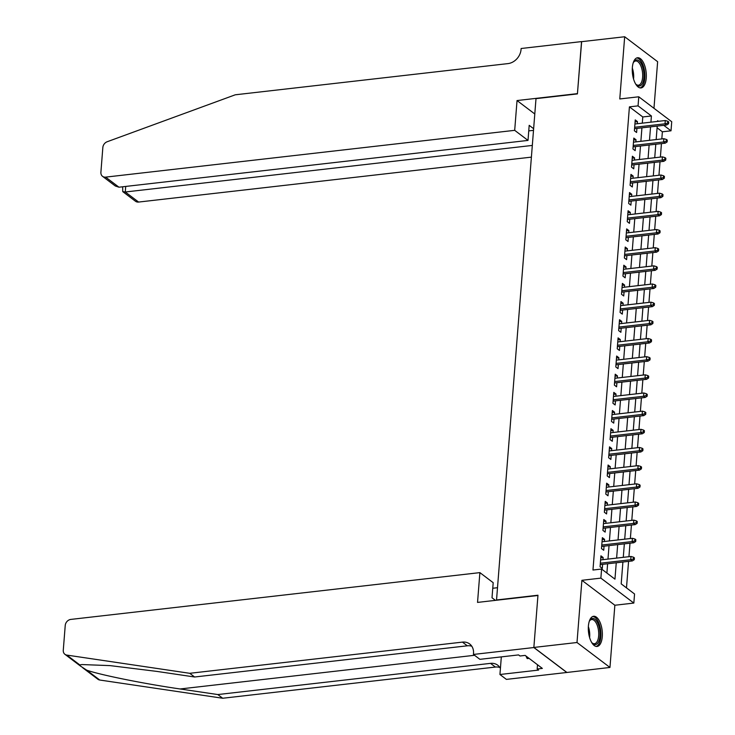 <?xml version="1.0" encoding="UTF-8"?>
<svg xmlns="http://www.w3.org/2000/svg" width="735" height="735" viewBox="0 0 735 735"><rect width="100%" height="100%" fill="white"/><g stroke="black" fill="none" stroke-linecap="round" stroke-linejoin="round"><path stroke-width="1.1" d="M602.287 636.629A15.187 6.863 83.5 0 0 593.614 616.279A15.187 6.863 83.5 0 0 588.395 626.11A15.187 6.863 83.5 0 0 597.068 646.46A15.187 6.863 83.5 0 0 602.287 636.629M646.24 78.094A15.187 6.863 83.5 0 0 637.567 57.743A15.187 6.863 83.5 0 0 632.348 67.574A15.187 6.863 83.5 0 0 641.021 87.924A15.187 6.863 83.5 0 0 646.24 78.094M622.913 562.018L621.194 583.875L634.553 593.99L633.836 603.067L600.881 578.123L601.597 569.046L614.956 579.152L616.252 562.78M533.849 647.535L537.946 595.497L477.539 602.406L479.882 572.62L70.836 619.412A5.843 4.787 -52.9 0 0 65.231 625.448L63.274 650.245A5.843 4.787 -52.9 0 0 64.928 654.315A5.843 4.787 -52.9 0 0 66.802 655.087L189.74 673.306L462.434 642.114A13.634 11.163 127.1 0 1 469.665 643.961A13.634 11.163 127.1 0 1 473.515 653.452L473.441 654.444L533.849 647.535L566.804 672.479L609.958 667.453L614.855 605.245L633.836 603.067M653.966 108.293L657.632 61.694L624.676 36.75L619.78 98.959L638.77 96.79L671.726 121.734L671.009 130.812L663.779 125.345M661.812 138.933L662.373 131.795L671.009 130.812M626.486 587.881L628.572 561.375M628.939 556.698L629.996 543.211M630.364 538.534L631.429 525.047M631.797 520.371L632.853 506.884M633.23 502.207L634.287 488.72M634.654 484.043L635.72 470.556M636.087 465.88L637.144 452.392M637.511 447.716L638.577 434.229M638.945 429.552L640.001 416.065M640.378 411.389L641.434 397.901M641.802 393.225L642.868 379.738M643.235 375.061L644.292 361.574M644.659 356.898L645.725 343.41M646.093 338.734L647.149 325.247M647.517 320.57L648.582 307.083M648.95 302.407L650.016 288.919M650.383 284.243L651.44 270.756M651.807 266.079L652.873 252.592M653.24 247.915L654.297 234.428M654.664 229.752L655.73 216.265M656.098 211.588L657.163 198.101M657.531 193.424L658.588 179.937M658.955 175.261L660.021 161.774M660.388 157.097L661.445 143.61M566.814 672.387L533.858 647.443L577.003 642.509L609.958 667.453M533.858 647.443L537.965 595.221L496.538 599.962L535.999 98.646L577.416 93.905L581.532 41.684L624.676 36.75M602.985 559.666L603.15 557.534L600.927 555.844L600.072 566.749L602.296 568.431L602.617 564.342M604.418 541.502L604.583 539.371L602.36 537.68L601.496 548.586L603.729 550.267L604.051 546.178M605.842 523.338L606.017 521.207L603.784 519.516L602.93 530.422L605.153 532.103L605.475 528.015M607.275 505.175L607.441 503.043L605.217 501.353L604.363 512.258L606.586 513.94L606.908 509.851M608.709 487.011L608.874 484.879L606.641 483.189L605.787 494.095L608.01 495.776L608.332 491.687M610.133 468.847L610.298 466.716L608.075 465.025L607.22 475.931L609.444 477.612L609.765 473.524M611.566 450.684L611.731 448.552L609.508 446.862L608.644 457.767L610.877 459.448L611.198 455.36M612.99 432.52L613.165 430.388L610.932 428.698L610.078 439.603L612.301 441.285L612.622 437.196M614.423 414.356L614.589 412.225L612.365 410.534L611.502 421.44L613.734 423.121L614.056 419.033M615.856 396.193L616.022 394.061L613.789 392.371L612.935 403.276L615.158 404.957L615.48 400.869M617.281 378.029L617.446 375.897L615.223 374.207L614.368 385.112L616.591 386.794L616.913 382.705M618.714 359.865L618.879 357.734L616.656 356.043L615.792 366.949L618.025 368.63L618.346 364.542M620.138 341.702L620.312 339.57L618.08 337.879L617.225 348.785L619.449 350.466L619.77 346.378M621.571 323.538L621.736 321.406L619.513 319.716L618.649 330.621L620.882 332.303L621.204 328.214M623.004 305.374L623.17 303.243L620.937 301.552L620.083 312.458L622.306 314.139L622.628 310.051M624.428 287.21L624.594 285.079L622.37 283.388L621.516 294.294L623.739 295.975L624.061 291.887M625.862 269.047L626.027 266.915L623.804 265.225L622.94 276.13L625.173 277.812L625.494 273.723M627.286 250.883L627.46 248.752L625.228 247.061L624.373 257.967L626.597 259.648L626.918 255.56M628.719 232.719L628.884 230.588L626.661 228.897L625.797 239.803L628.03 241.484L628.351 237.396M630.143 214.556L630.318 212.424L628.085 210.734L627.231 221.639L629.454 223.321L629.776 219.232M631.576 196.392L631.742 194.26L629.518 192.57L628.664 203.476L630.887 205.157L631.209 201.068M633.01 178.228L633.175 176.097L630.952 174.406L630.088 185.312L632.32 186.993L632.642 182.905M634.434 160.065L634.608 157.933L632.376 156.243L631.521 167.148L633.745 168.829L634.066 164.741M635.867 141.901L636.032 139.769L633.809 138.079L632.945 148.984L635.178 150.666L635.499 146.577M662.373 131.795L657.09 127.798M642.298 123.158L642.785 116.966L629.417 106.86L592.97 570.029L601.597 569.046M606.889 573.052L607.615 563.773M607.983 559.096L609.049 545.609M609.416 540.932L610.473 527.445M610.849 522.769L611.906 509.281M612.273 504.605L613.339 491.118M613.707 486.441L614.763 472.954M615.131 468.278L616.196 454.79M616.564 450.114L617.62 436.627M617.997 431.95L619.054 418.463M619.421 413.787L620.487 400.299M620.854 395.623L621.911 382.136M622.279 377.459L623.344 363.972M623.712 359.296L624.768 345.808M625.145 341.132L626.202 327.645M626.569 322.968L627.635 309.481M628.002 304.804L629.059 291.317M629.426 286.641L630.492 273.154M630.86 268.477L631.916 254.99M632.284 250.313L633.35 236.826M633.717 232.15L634.783 218.662M635.15 213.986L636.207 200.499M636.574 195.822L637.64 182.335M638.008 177.659L639.064 164.171M639.432 159.495L640.497 146.008M640.865 141.331L641.931 127.844M637.291 123.737L637.466 121.606L635.233 119.915L634.379 130.821L636.602 132.502L636.923 128.414M614.855 605.245L581.899 580.301L577.003 642.509M581.899 580.301L600.881 578.123M629.417 106.86L638.053 105.868L638.77 96.79M658.459 121.312L657.65 120.696L657.586 121.413M657.219 126.089L656.162 139.576M655.795 144.253L654.729 157.74M654.361 162.417L653.305 175.904M652.937 180.58L651.871 194.068M651.504 198.744L650.447 212.231M650.071 216.908L649.014 230.395M648.647 235.071L647.581 248.559M647.213 253.235L646.157 266.722M645.789 271.399L644.724 284.886M644.356 289.562L643.3 303.05M642.923 307.726L641.866 321.213M641.499 325.89L640.433 339.377M640.066 344.053L639.009 357.541M638.641 362.217L637.576 375.704M637.208 380.381L636.152 393.868M635.775 398.545L634.718 412.032M634.351 416.708L633.285 430.195M632.918 434.872L631.861 448.359M631.494 453.036L630.428 466.523M630.06 471.199L629.004 484.687M628.636 489.363L627.571 502.85M627.203 507.527L626.137 521.014M625.77 525.69L624.713 539.178M624.346 543.854L623.28 557.341M650.925 122.175L651.412 115.983L638.053 105.868M616.619 558.104L617.676 544.617M618.043 539.94L619.109 526.453M619.476 521.776L620.533 508.289M620.9 503.613L621.966 490.126M622.334 485.449L623.399 471.962M623.767 467.285L624.823 453.798M625.191 449.122L626.257 435.635M626.624 430.958L627.681 417.471M628.048 412.794L629.114 399.307M629.482 394.631L630.547 381.143M630.915 376.467L631.971 362.98M632.339 358.303L633.405 344.816M633.772 340.14L634.829 326.652M635.196 321.976L636.262 308.489M636.629 303.812L637.686 290.325M638.063 285.649L639.119 272.161M639.487 267.485L640.553 253.998M640.92 249.321L641.977 235.834M642.344 231.157L643.41 217.67M643.777 212.994L644.834 199.507M645.211 194.83L646.267 181.343M646.635 176.666L647.7 163.179M648.068 158.503L649.124 145.016M649.492 140.339L650.558 126.852M642.785 116.966L651.412 115.983M635.086 121.872L637.466 121.606M633.653 140.036L636.032 139.769M632.219 158.2L634.608 157.933M630.795 176.363L633.175 176.097M629.362 194.527L631.742 194.26M627.938 212.691L630.318 212.424M626.505 230.854L628.884 230.588M625.072 249.018L627.46 248.752M623.647 267.182L626.027 266.915M622.214 285.345L624.594 285.079M620.79 303.509L623.17 303.243M619.357 321.673L621.736 321.406M617.924 339.836L620.312 339.57M616.5 358.009L618.879 357.734M615.066 376.173L617.446 375.897M613.642 394.337L616.022 394.061M612.209 412.5L614.589 412.225M610.776 430.664L613.165 430.388M609.352 448.828L611.731 448.552M607.918 466.991L610.298 466.716M606.494 485.155L608.874 484.879M605.061 503.319L607.441 503.043M603.637 521.482L606.017 521.207M602.204 539.646L604.583 539.371M600.771 557.81L603.15 557.534M634.544 128.689L666.627 125.014L665.019 123.802L634.654 127.274M667.674 123.094L668.565 123.765L668.712 121.946L667.821 121.275L667.674 123.094L665.019 123.802L665.276 120.531L634.911 124.004M666.627 125.014L668.565 123.765M667.821 121.275L665.276 120.531M633.184 62.944A13.147 5.944 -96.5 0 1 633.634 62.071A13.147 5.944 -96.5 0 1 643.603 70.799A13.147 5.944 -96.5 0 1 642.39 83.56A13.147 5.944 -96.5 0 1 636.216 84.589A13.147 5.944 -96.5 0 1 635.573 83.845M635.839 84.185A12.173 5.503 83.5 0 0 638.439 85.186A12.173 5.503 83.5 0 0 642.317 71.065A12.173 5.503 83.5 0 0 635.674 60.996A12.173 5.503 83.5 0 0 633.368 62.558M640.102 87.897A15.095 6.817 83.5 0 0 644.448 70.477A15.095 6.817 83.5 0 0 636.675 57.982M589.222 621.479A13.147 5.944 -96.5 0 1 589.681 620.606A13.147 5.944 -96.5 0 1 599.65 629.335A13.147 5.944 -96.5 0 1 598.437 642.096A13.147 5.944 -96.5 0 1 592.254 643.125A13.147 5.944 -96.5 0 1 591.611 642.381M591.886 642.712A12.173 5.503 83.5 0 0 594.477 643.713A12.173 5.503 83.5 0 0 598.363 629.601A12.173 5.503 83.5 0 0 591.712 619.532A12.173 5.503 83.5 0 0 589.406 621.093M596.14 646.433A15.095 6.817 83.5 0 0 600.486 629.013A15.095 6.817 83.5 0 0 592.722 616.509M525.957 655.997L527.179 658.597L529.099 658.376M514.693 130.334L105.647 177.126L118.96 187.204L528.006 140.413L514.693 130.334L517.036 100.548L577.444 93.63L581.642 41.674M118.96 187.204L115.294 185.983L102.551 176.336A5.843 4.787 -52.9 0 1 100.897 172.266L102.845 147.469A5.843 4.787 -52.9 0 1 107.2 141.736L235.273 94.797L507.968 63.605A13.634 11.163 -52.9 0 0 521.051 49.502L521.133 48.501L581.532 41.592M534.786 113.98L517.036 100.548M533.628 128.698L529.191 125.336L528.006 140.413M532.315 145.429L125.281 191.991L138.603 202.061A5.843 4.787 127.1 0 1 135.506 201.271L122.754 191.624L125.281 191.991L125.722 186.424M531.396 157.134L138.603 202.061M102.551 176.336A5.843 4.787 -52.9 0 0 105.647 177.126M533.5 130.352L528.75 130.894M122.662 186.773L122.754 191.624M189.74 673.306L194.619 676.999L156.923 671.413L110.085 665.616L81.953 664.559L79.83 664.945L80.501 666.094L86.721 670.164C100.226 674.932 144.326 683.807 180.121 688.971L217.817 694.557L490.521 663.365A13.634 11.163 127.1 0 1 497.742 665.212A13.634 11.163 127.1 0 1 500.416 668.409M497.503 587.715L492.762 588.257M217.817 694.557L222.696 698.25L495.39 667.058A13.634 11.163 127.1 0 1 499.864 667.472M471.787 646.221A13.634 11.163 127.1 0 0 467.313 645.808L194.619 676.999M86.721 670.164L99.758 680.022L222.696 698.25M473.441 654.444L479.9 659.332L518.561 654.913L519.985 655.987L525.158 655.399L542.347 668.409L537.175 668.997L538.599 670.081L499.938 674.5L506.397 679.388L566.804 672.479M479.882 572.62L493.194 582.699L492.009 597.775L495.427 600.357M501.325 656.879L499.938 674.5M99.758 680.022A5.843 4.787 127.1 0 1 97.884 679.25L82.779 667.821M537.505 664.743L537.175 668.997M633.12 146.853L665.193 143.178L663.595 141.965L633.23 145.438M666.25 141.258L667.141 141.928L667.279 140.109L666.388 139.439L666.25 141.258L663.595 141.965L663.852 138.695L633.487 142.167M665.193 143.178L667.141 141.928M666.388 139.439L663.852 138.695M631.687 165.017L663.769 161.342L662.162 160.129L631.797 163.602M664.817 159.422L665.708 160.092L665.855 158.273L664.964 157.602L664.817 159.422L662.162 160.129L662.419 156.858L632.054 160.331M663.769 161.342L665.708 160.092M664.964 157.602L662.419 156.858M630.253 183.18L662.336 179.505L660.728 178.293L630.373 181.766M663.393 177.585L664.284 178.256L664.422 176.437L663.53 175.766L663.393 177.585L660.728 178.293L660.995 175.022L630.63 178.495M662.336 179.505L664.284 178.256M663.53 175.766L660.995 175.022M628.829 201.344L660.903 197.669L659.304 196.456L628.939 199.929M661.959 195.749L662.851 196.42L662.998 194.6L662.106 193.93L661.959 195.749L659.304 196.456L659.561 193.186L629.197 196.658M660.903 197.669L662.851 196.42M662.106 193.93L659.561 193.186M627.396 219.508L659.479 215.833L657.871 214.62L627.506 218.093M660.535 213.913L661.417 214.583L661.564 212.764L660.673 212.093L660.535 213.913L657.871 214.62L658.128 211.349L627.763 214.822M659.479 215.833L661.417 214.583M660.673 212.093L658.128 211.349M625.972 237.671L658.045 233.996L656.447 232.784L626.082 236.257M659.102 232.076L659.993 232.747L660.131 230.928L659.24 230.257L659.102 232.076L656.447 232.784L656.704 229.513L626.339 232.986M658.045 233.996L659.993 232.747M659.24 230.257L656.704 229.513M624.539 255.835L656.621 252.16L655.014 250.947L624.649 254.42M657.669 250.24L658.56 250.911L658.707 249.091L657.816 248.421L657.669 250.24L655.014 250.947L655.271 247.677L624.906 251.149M656.621 252.16L658.56 250.911M657.816 248.421L655.271 247.677M623.105 273.999L655.188 270.324L653.59 269.111L623.225 272.584M656.245 268.404L657.136 269.074L657.274 267.255L656.383 266.584L656.245 268.404L653.59 269.111L653.847 265.84L623.482 269.313M655.188 270.324L657.136 269.074M656.383 266.584L653.847 265.84M621.681 292.162L653.755 288.488L652.156 287.275L621.792 290.748M654.812 286.567L655.703 287.238L655.85 285.419L654.958 284.748L654.812 286.567L652.156 287.275L652.414 284.004L622.049 287.477M653.755 288.488L655.703 287.238M654.958 284.748L652.414 284.004M620.248 310.326L652.331 306.651L650.723 305.438L620.358 308.911M653.387 304.731L654.279 305.402L654.416 303.583L653.525 302.912L653.387 304.731L650.723 305.438L650.98 302.168L620.616 305.641M652.331 306.651L654.279 305.402M653.525 302.912L650.98 302.168M618.824 328.49L650.898 324.815L649.299 323.602L618.934 327.075M651.954 322.895L652.845 323.565L652.983 321.746L652.101 321.076L651.954 322.895L649.299 323.602L649.556 320.331L619.192 323.804M650.898 324.815L652.845 323.565M652.101 321.076L649.556 320.331M617.391 346.654L649.474 342.979L647.866 341.766L617.501 345.239M650.521 341.058L651.412 341.729L651.559 339.91L650.668 339.239L650.521 341.058L647.866 341.766L648.123 338.495L617.758 341.968M649.474 342.979L651.412 341.729M650.668 339.239L648.123 338.495M615.967 364.817L648.04 361.142L646.442 359.929L616.077 363.402M649.097 359.222L649.988 359.893L650.126 358.074L649.235 357.403L649.097 359.222L646.442 359.929L646.699 356.659L616.334 360.132M648.04 361.142L649.988 359.893M649.235 357.403L646.699 356.659M614.534 382.981L646.607 379.306L645.008 378.093L614.644 381.566M647.664 377.386L648.555 378.056L648.702 376.237L647.811 375.567L647.664 377.386L645.008 378.093L645.266 374.822L614.901 378.295M646.607 379.306L648.555 378.056M647.811 375.567L645.266 374.822M613.1 401.145L645.183 397.47L643.575 396.257L613.211 399.73M646.24 395.549L647.131 396.22L647.269 394.401L646.377 393.73L646.24 395.549L643.575 396.257L643.832 392.986L613.468 396.459M645.183 397.47L647.131 396.22M646.377 393.73L643.832 392.986M611.676 419.308L643.75 415.633L642.151 414.421L611.786 417.893M644.806 413.713L645.697 414.384L645.835 412.565L644.953 411.894L644.806 413.713L642.151 414.421L642.408 411.15L612.044 414.623M643.75 415.633L645.697 414.384M644.953 411.894L642.408 411.15M610.243 437.472L642.326 433.797L640.718 432.584L610.353 436.057M643.373 431.877L644.264 432.548L644.411 430.728L643.52 430.058L643.373 431.877L640.718 432.584L640.975 429.313L610.61 432.786M642.326 433.797L644.264 432.548M643.52 430.058L640.975 429.313M608.819 455.636L640.892 451.961L639.294 450.748L608.929 454.221M641.949 450.04L642.84 450.711L642.978 448.892L642.087 448.221L641.949 450.04L639.294 450.748L639.551 447.477L609.186 450.95M640.892 451.961L642.84 450.711M642.087 448.221L639.551 447.477M607.386 473.799L639.468 470.124L637.861 468.912L607.496 472.384M640.516 468.204L641.407 468.875L641.554 467.056L640.663 466.385L640.516 468.204L637.861 468.912L638.118 465.641L607.753 469.114M639.468 470.124L641.407 468.875M640.663 466.385L638.118 465.641M605.952 491.963L638.035 488.288L636.427 487.075L606.063 490.548M639.092 486.368L639.983 487.039L640.121 485.219L639.229 484.549L639.092 486.368L636.427 487.075L636.685 483.805L606.32 487.277M638.035 488.288L639.983 487.039M639.229 484.549L636.685 483.805M604.528 510.127L636.602 506.452L635.003 505.239L604.639 508.712M637.658 504.532L638.55 505.202L638.697 503.383L637.805 502.712L637.658 504.532L635.003 505.239L635.26 501.968L604.896 505.441M636.602 506.452L638.55 505.202M637.805 502.712L635.26 501.968M603.095 528.29L635.178 524.615L633.57 523.403L603.205 526.876M636.225 522.695L637.116 523.366L637.263 521.547L636.372 520.876L636.225 522.695L633.57 523.403L633.827 520.132L603.463 523.605M635.178 524.615L637.116 523.366M636.372 520.876L633.827 520.132M601.671 546.454L633.745 542.779L632.146 541.566L601.781 545.039M634.801 540.859L635.692 541.53L635.83 539.711L634.939 539.04L634.801 540.859L632.146 541.566L632.403 538.296L602.038 541.768M633.745 542.779L635.692 541.53M634.939 539.04L632.403 538.296M600.238 564.618L632.32 560.943L630.713 559.73L600.348 563.203M633.368 559.023L634.259 559.693L634.406 557.874L633.515 557.203L633.368 559.023L630.713 559.73L630.97 556.459L600.605 559.932M632.32 560.943L634.259 559.693M633.515 557.203L630.97 556.459M632.311 68.098A12.173 5.503 -96.5 0 1 633.331 72.094A12.173 5.503 -96.5 0 1 633.561 79.022M632.569 74.327A11.769 5.32 83.5 0 0 632.403 72.903M588.358 626.633A12.173 5.503 -96.5 0 1 589.369 630.63A12.173 5.503 -96.5 0 1 589.608 637.557M588.606 632.863A11.769 5.32 83.5 0 0 588.441 631.429M180.121 688.971L474.553 655.289M490.521 663.365L495.39 667.058M467.313 645.808L462.434 642.114M66.802 655.087L79.83 664.945M64.928 654.315L80.198 665.864"/></g></svg>
